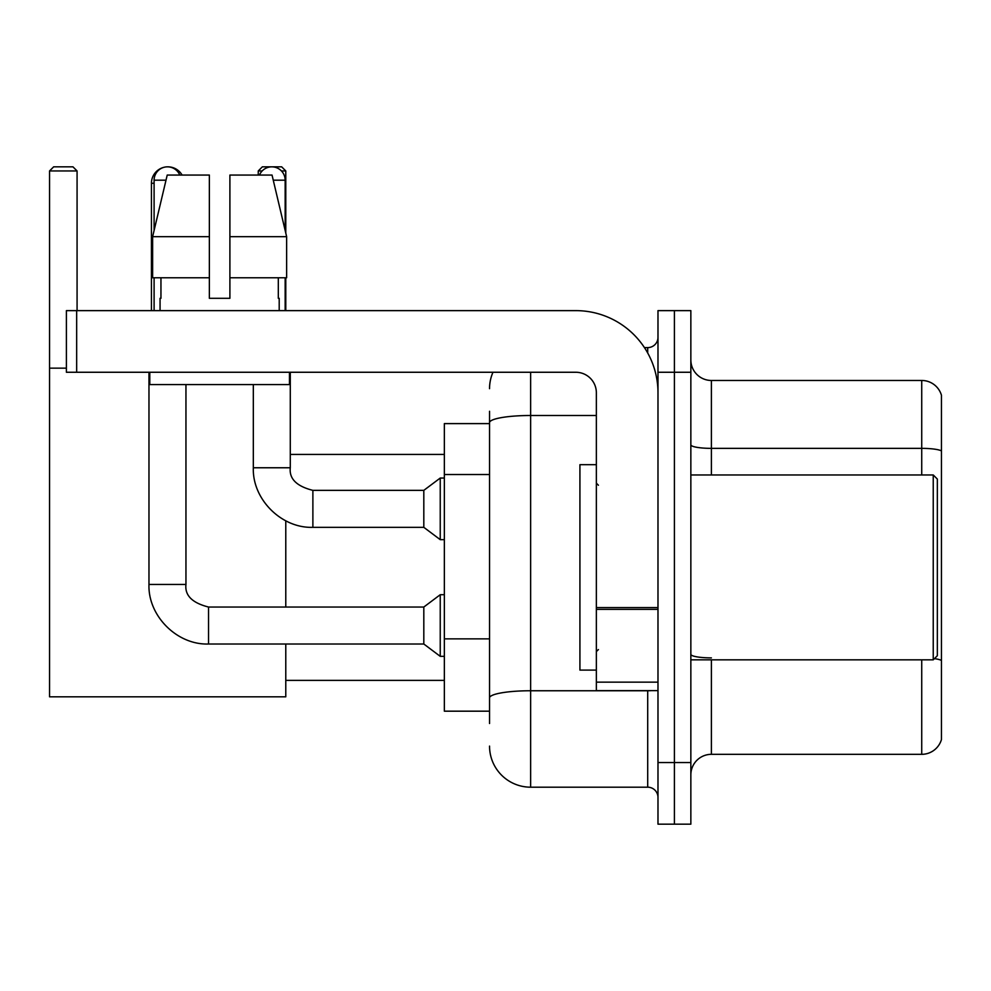 <?xml version="1.0" encoding="UTF-8"?>
<svg xmlns="http://www.w3.org/2000/svg" width="991" height="991" viewBox="0 0 991 991"><rect width="100%" height="100%" fill="white"/><g stroke="black" fill="none" stroke-linecap="round" stroke-linejoin="round"><path stroke-width="1.49" d="M489.542 462.202L489.542 411.277L489.542 423.603L444.352 423.603L444.352 711.179L489.542 711.179M489.542 723.504L489.542 411.277M530.631 372.257L530.631 787.188L647.705 787.188A10.269 10.269 0 0 1 657.987 797.458A10.269 10.269 0 0 0 647.705 787.188L647.705 690.64M657.987 762.537L657.987 824.165L674.413 824.165L674.413 762.537L674.413 824.165L690.851 824.165L690.851 762.537L674.413 762.537L674.413 372.257L674.413 762.537L657.987 762.537L657.987 372.257L674.413 372.257L674.413 310.629L674.413 372.257L690.851 372.257L690.851 762.537M690.851 372.257L690.851 310.629L657.987 310.629L657.987 372.257M644.435 347.606L647.705 347.606A10.269 10.269 0 0 0 657.987 337.336M489.542 705.022L489.542 651.186M489.542 388.683A41.077 41.077 0 0 1 492.973 372.257M530.631 787.188A41.077 41.077 0 0 1 489.542 746.099M690.851 774.863A20.538 20.538 0 0 1 711.389 754.324L921.729 754.324L921.729 659.833M941.45 395.26A20.538 20.538 0 0 0 921.729 380.47A20.538 20.538 0 0 1 941.45 395.26L941.45 739.534A20.538 20.538 0 0 1 921.729 754.324M941.45 450.93A20.538 3.568 180 0 0 921.729 448.366L921.729 380.47L711.389 380.47A20.538 20.538 0 0 1 690.851 359.931A20.538 20.538 0 0 0 711.389 380.47L711.389 474.962M229.9 298.303L209.361 298.303L229.9 298.303L209.361 298.303L229.9 298.303L229.9 175.06L272.042 175.06L286.634 236.676L286.634 277.765L229.9 277.765M262.169 170.947L258.255 170.947L262.355 166.835L281.667 166.835L285.78 170.947L285.78 233.034L286.634 236.676L229.9 236.676M151.437 310.629L151.437 183.273A16.438 16.438 0 0 1 163.775 167.355M167.652 166.847A16.438 16.438 0 0 1 167.863 166.835A16.438 16.438 0 0 1 182.096 175.06M285.78 644.014L285.78 696.809L49.55 696.809L49.55 170.947L53.663 166.835L72.962 166.835L77.075 170.947L49.55 170.947M77.075 310.629L77.075 170.947M49.55 368.144L66.397 368.144M285.78 607.037L285.78 520.808M285.78 277.765L285.78 310.629M285.78 170.947L281.444 170.947M258.255 170.947L258.255 175.06M154.101 230.42L154.101 180.189A13.354 13.354 0 0 1 179.78 175.06M208.544 607.037L423.814 607.037L423.814 644.014L208.544 644.014L208.544 607.037C192.229 602.937 184.698 595.405 185.949 584.442L185.949 384.582M423.814 607.037L440.239 594.711L440.239 656.339L444.352 656.339M185.949 584.442L148.972 584.442L148.972 372.257M154.101 277.765L154.101 310.629M259.481 175.06A13.354 13.354 0 0 1 285.16 180.189L285.16 230.42M312.883 527.336C281.444 528.463 252.197 499.216 253.324 467.764L290.289 467.764C289.05 478.727 296.582 486.259 312.883 490.359L423.814 490.359L423.814 527.336L312.883 527.336L312.883 490.396M423.814 490.359L440.239 478.046L440.239 539.661L444.352 539.661M285.16 277.765L285.16 310.629M657.987 690.64L596.359 690.64L596.359 607.582L657.987 607.582L657.987 392.795A82.166 82.166 0 0 0 575.821 310.629L76.666 310.629L76.666 372.257L575.821 372.257A20.538 20.538 0 0 1 596.359 392.795L596.359 607.582M76.666 372.257L66.397 372.257L66.397 310.629L76.666 310.629M209.361 236.676L209.361 277.765L209.361 236.676L152.626 236.676L167.219 175.06L209.361 175.06L209.361 298.303M160.059 298.303L160.951 298.303L160.059 298.303L160.059 310.629M279.202 298.303L278.31 298.303L279.202 298.303L279.202 310.629M278.31 277.765L278.31 298.303M160.951 298.303L160.951 277.765M149.79 372.257L149.79 384.582L289.471 384.582L289.471 372.257M209.361 277.765L152.626 277.765L152.626 236.676L167.219 175.06M286.634 277.765L286.634 236.676L272.042 175.06M933.237 474.962L937.337 479.062L937.337 655.72L933.237 659.833L933.237 474.962L690.851 474.962M596.359 464.692L579.921 464.692L579.921 670.102L596.359 670.102M489.542 474.528L444.352 474.528M489.542 638.861L444.352 638.861M651.273 690.64A10.269 1.784 0 0 1 647.705 690.752L530.631 690.752A41.077 7.135 180 0 0 489.542 697.887M489.542 422.637A41.077 7.135 180 0 1 530.631 415.502L596.359 415.502M647.705 353.019L647.705 347.606M711.389 659.833L711.389 754.324M921.729 474.962L921.729 448.366L711.389 448.366A20.538 3.568 -0 0 1 690.851 444.798M941.45 660.452A20.538 3.568 180 0 0 934.414 658.643M711.389 657.888A20.538 3.568 0 0 1 690.851 654.32M154.101 183.273L151.437 183.273M154.101 180.189L166.005 180.189M273.268 180.189L285.16 180.189M657.987 609.366L596.359 609.366M596.359 682.155L657.987 682.155M285.78 680.371L444.352 680.371M290.289 454.423L444.352 454.423M148.972 584.442C147.845 615.894 177.092 645.141 208.544 644.014M423.814 644.014L440.239 656.339M440.239 594.711L444.352 594.711M290.289 467.764L290.289 372.257M423.814 527.336L440.239 539.661M253.324 467.764L253.324 384.582M440.239 478.046L444.352 478.046M690.851 659.833L933.237 659.833M598.415 485.231L596.359 483.174M598.415 649.563L596.359 651.607"/></g></svg>
